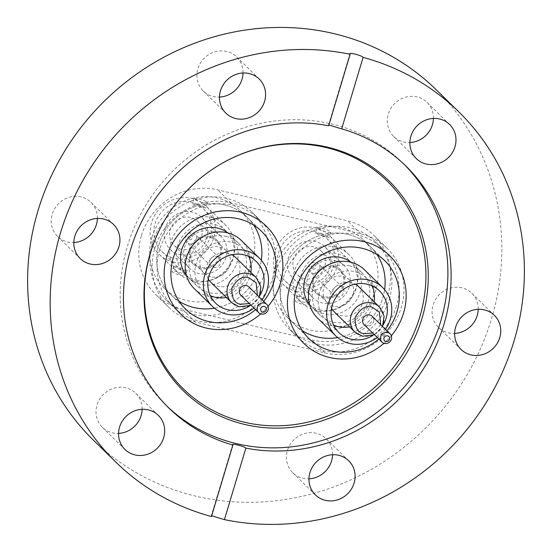 <?xml version="1.0" encoding="UTF-8"?>
<svg xmlns="http://www.w3.org/2000/svg" width="552" height="552" viewBox="0 0 552 552"><rect width="100%" height="100%" fill="white"/><g stroke="black" fill="none" stroke-linecap="round" stroke-linejoin="round"><path stroke-width="0.41" stroke-dasharray="2.76 2.07" d="M396.439 306.167A61.362 57.38 -45.6 0 1 296.762 336.478A61.362 57.38 -45.6 0 1 282.907 279.07A61.362 57.38 -45.6 0 1 382.591 248.759A61.362 57.38 -45.6 0 1 396.439 306.167M391.32 335.795A61.362 57.38 -45.6 0 1 383.964 343.309A61.362 57.38 -45.6 0 0 391.32 335.795M273.178 276.745A61.362 57.38 -45.6 0 1 173.494 307.064A61.362 57.38 -45.6 0 1 159.645 249.656A61.362 57.38 -45.6 0 1 259.323 219.337A61.362 57.38 -45.6 0 1 273.178 276.745M268.058 306.374A61.362 57.38 -45.6 0 1 260.703 313.895A61.362 57.38 -45.6 0 0 268.058 306.374M141.457 235.462A63.114 59.023 -45.6 0 1 217.709 189.853L347.463 220.821A63.114 59.023 -45.6 0 1 373.738 235.242A63.114 59.023 -45.6 0 1 381.577 308.892A63.114 59.023 -45.6 0 1 311.735 339.901L181.981 308.934A63.114 59.023 -45.6 0 1 155.705 294.506A63.114 59.023 -45.6 0 1 141.457 235.462M154.774 248.49A63.114 59.023 -45.6 0 1 231.026 202.888L360.78 233.848A63.114 59.023 -45.6 0 1 387.062 248.276A63.114 59.023 -45.6 0 1 394.894 321.926A63.114 59.023 -45.6 0 1 325.059 352.935L195.304 321.968A63.114 59.023 -45.6 0 1 169.022 307.54A63.114 59.023 -45.6 0 1 154.774 248.49M167.228 406.41A169.367 158.376 -45.6 0 1 165.607 404.851A169.367 158.376 -45.6 0 1 127.381 246.406A169.367 158.376 -45.6 0 1 402.505 162.736A169.367 158.376 -45.6 0 1 404.105 164.323M478.198 309.306A23.846 22.301 134.4 0 0 471.808 293.271A23.846 22.301 134.4 0 0 461.886 287.827A23.846 22.301 134.4 0 0 435.5 299.536A23.846 22.301 134.4 0 0 438.461 327.357A23.846 22.301 134.4 0 0 448.39 332.808A23.846 22.301 134.4 0 0 454.627 333.394M332.539 454.744A23.846 22.301 134.4 0 0 326.156 438.709A23.846 22.301 134.4 0 0 316.227 433.258A23.846 22.301 134.4 0 0 289.841 444.974A23.846 22.301 134.4 0 0 292.801 472.795A23.846 22.301 134.4 0 0 302.731 478.246A23.846 22.301 134.4 0 0 308.975 478.825M142.126 409.301A23.846 22.301 134.4 0 0 135.744 393.265A23.846 22.301 134.4 0 0 97.007 405.044A23.846 22.301 134.4 0 0 102.389 427.351A23.846 22.301 134.4 0 0 118.563 433.389M97.373 218.426A23.846 22.301 134.4 0 0 90.983 202.391A23.846 22.301 134.4 0 0 81.061 196.94A23.846 22.301 134.4 0 0 54.676 208.656A23.846 22.301 134.4 0 0 57.636 236.477A23.846 22.301 134.4 0 0 67.565 241.928A23.846 22.301 134.4 0 0 73.802 242.514M243.025 72.995A23.846 22.301 134.4 0 0 236.642 56.959A23.846 22.301 134.4 0 0 226.713 51.508A23.846 22.301 134.4 0 0 200.328 63.225A23.846 22.301 134.4 0 0 203.288 91.045A23.846 22.301 134.4 0 0 213.217 96.496A23.846 22.301 134.4 0 0 219.461 97.076M433.437 118.432A23.846 22.301 134.4 0 0 427.055 102.396A23.846 22.301 134.4 0 0 388.318 114.174A23.846 22.301 134.4 0 0 393.7 136.482A23.846 22.301 134.4 0 0 409.874 142.519M93.302 440.068A245.109 229.204 134.4 0 0 491.466 318.987A245.109 229.204 134.4 0 0 436.142 89.679M232.668 444.574L211.216 516.058L211.45 516.52M328.681 125.766L328.454 125.283L328.916 124.987M163.344 222.504A145.521 136.082 -45.6 0 1 163.44 222.325A145.521 136.082 -45.6 0 1 219.979 164.544A145.521 136.082 -45.6 0 1 220.151 164.441M389.339 299.212A61.362 57.38 134.4 0 0 375.484 241.804A61.362 57.38 134.4 0 0 275.807 272.122A61.362 57.38 134.4 0 0 289.655 329.53A61.362 57.38 134.4 0 0 389.339 299.212M347.953 234.393A54.351 50.825 134.4 0 0 287.813 261.096A54.351 50.825 134.4 0 0 294.561 324.514A54.351 50.825 134.4 0 0 302.399 330.717A54.351 50.825 -45.6 0 1 294.561 324.514A54.351 50.825 -45.6 0 1 282.293 273.668A54.351 50.825 -45.6 0 1 370.585 246.82A54.351 50.825 134.4 0 0 347.953 234.393M337.707 337.61A54.351 50.825 134.4 0 0 384.613 289.669A54.351 50.825 -45.6 0 1 382.853 297.666A54.351 50.825 -45.6 0 1 337.707 337.61M376.954 254.52A54.351 50.825 134.4 0 0 370.585 246.82A54.351 50.825 -45.6 0 1 376.954 254.52M378.851 339.045A54.351 50.825 134.4 0 0 386.945 330.779M314.364 231.481A29.808 27.869 134.4 0 0 281.389 246.123A29.808 27.869 134.4 0 0 285.087 280.906A29.808 27.869 134.4 0 0 297.493 287.716A29.808 27.869 134.4 0 0 330.475 273.074A29.808 27.869 134.4 0 0 326.777 238.298A29.808 27.869 134.4 0 0 314.364 231.481M320.153 309.886A29.808 27.869 -45.6 0 1 307.74 303.069A29.808 27.869 -45.6 0 1 304.042 268.293A29.808 27.869 -45.6 0 1 337.024 253.651A29.808 27.869 -45.6 0 1 349.43 260.461A29.808 27.869 -45.6 0 1 353.128 295.244A29.808 27.869 -45.6 0 1 320.153 309.886M334.94 260.599A22.439 20.983 -45.6 0 1 344.282 265.726A22.439 20.983 -45.6 0 1 347.063 291.911A22.439 20.983 -45.6 0 1 322.237 302.938A22.439 20.983 -45.6 0 1 312.894 297.811A22.439 20.983 -45.6 0 1 310.107 271.618A22.439 20.983 -45.6 0 1 334.94 260.599M302.779 283.9A22.439 20.983 134.4 0 0 327.605 272.874A22.439 20.983 134.4 0 0 324.824 246.689A22.439 20.983 134.4 0 0 315.482 241.555A22.439 20.983 134.4 0 0 290.649 252.581A22.439 20.983 134.4 0 0 293.429 278.767A22.439 20.983 134.4 0 0 302.779 283.9M334.995 246.958A33.665 31.478 -45.6 0 1 349.009 254.651A33.665 31.478 -45.6 0 1 353.19 293.933A33.665 31.478 -45.6 0 1 315.937 310.472A33.665 31.478 -45.6 0 1 301.923 302.779A33.665 31.478 -45.6 0 1 297.749 263.497A33.665 31.478 -45.6 0 1 334.995 246.958M305.284 300.046L310.41 299.695L301.73 296.569L296.976 295.665L305.284 300.046M296.403 291.352A33.665 31.478 134.4 0 0 333.649 274.82A33.665 31.478 134.4 0 0 329.475 235.538A33.665 31.478 134.4 0 0 315.461 227.845A33.665 31.478 134.4 0 0 278.208 244.384A33.665 31.478 134.4 0 0 282.389 283.659A33.665 31.478 134.4 0 0 296.403 291.352M320.788 233.061L329.089 237.436L324.334 236.532L315.654 233.406L320.788 233.061M303.897 304.676A7.01 1.214 16.7 0 0 308.837 304.952A7.01 1.214 16.7 0 0 300.343 301.199A7.01 1.214 16.7 0 0 295.403 300.923A7.01 1.214 16.7 0 0 303.897 304.676M322.175 228.424A7.01 1.214 -163.3 0 1 330.669 232.178A7.01 1.214 -163.3 0 1 325.728 231.902A7.01 1.214 -163.3 0 1 317.234 228.148A7.01 1.214 -163.3 0 1 322.175 228.424M304.366 278.608A16.829 15.739 -45.6 0 1 297.355 274.758A16.829 15.739 -45.6 0 1 295.265 255.121A16.829 15.739 -45.6 0 1 313.888 246.847A16.829 15.739 -45.6 0 1 320.898 250.698A16.829 15.739 -45.6 0 1 322.989 270.335A16.829 15.739 -45.6 0 1 304.366 278.608M323.824 297.645A16.829 15.739 -45.6 0 1 316.813 293.795A16.829 15.739 -45.6 0 1 314.723 274.158A16.829 15.739 -45.6 0 1 333.353 265.892A16.829 15.739 -45.6 0 1 340.356 269.735A16.829 15.739 -45.6 0 1 342.447 289.379A16.829 15.739 -45.6 0 1 323.824 297.645M275.186 266.719A54.351 50.825 -45.6 0 1 363.478 239.865A54.351 50.825 -45.6 0 1 375.746 290.711A54.351 50.825 -45.6 0 1 287.454 317.566A54.351 50.825 -45.6 0 1 275.186 266.719M324.121 296.652A15.78 14.759 -45.6 0 1 317.552 293.043A15.78 14.759 -45.6 0 1 315.592 274.634A15.78 14.759 -45.6 0 1 333.049 266.885A15.78 14.759 -45.6 0 1 339.625 270.487A15.78 14.759 -45.6 0 1 341.578 288.903A15.78 14.759 -45.6 0 1 324.121 296.652M333.898 306.222A15.78 14.759 -45.6 0 1 327.329 302.613A15.78 14.759 -45.6 0 1 325.369 284.204A15.78 14.759 -45.6 0 1 342.833 276.448A15.78 14.759 -45.6 0 1 349.402 280.057A15.78 14.759 -45.6 0 1 351.362 298.466A15.78 14.759 -45.6 0 1 333.898 306.222M349.444 265.802A29.808 27.869 -45.6 0 1 361.85 272.619A29.808 27.869 -45.6 0 1 365.548 307.395A29.808 27.869 -45.6 0 1 332.573 322.037A29.808 27.869 -45.6 0 1 320.16 315.226A29.808 27.869 -45.6 0 1 316.462 280.444A29.808 27.869 -45.6 0 1 349.444 265.802M309.596 304.614A29.808 27.869 134.4 0 0 311.728 306.967A29.808 27.869 134.4 0 0 324.134 313.784A29.808 27.869 134.4 0 0 357.116 299.143A29.808 27.869 134.4 0 0 353.418 264.36A29.808 27.869 134.4 0 0 351.017 262.283M340.004 285.881A5.789 5.41 -45.6 0 1 342.412 287.199A5.789 5.41 -45.6 0 1 343.13 293.954A5.789 5.41 -45.6 0 1 336.727 296.797A5.789 5.41 -45.6 0 1 334.319 295.472A5.789 5.41 -45.6 0 1 333.601 288.717A5.789 5.41 -45.6 0 1 340.004 285.881M312.749 273.337A5.789 5.41 134.4 0 0 319.153 270.494A5.789 5.41 134.4 0 0 318.435 263.739A5.789 5.41 134.4 0 0 316.027 262.421A5.789 5.41 134.4 0 0 309.624 265.264A5.789 5.41 134.4 0 0 310.341 272.012A5.789 5.41 134.4 0 0 312.749 273.337M385.42 329.282A33.665 31.478 -45.6 0 1 377.333 337.555M317.462 317.98A33.665 31.478 134.4 0 0 331.483 325.673A33.665 31.478 134.4 0 0 368.729 309.141A33.665 31.478 134.4 0 0 364.548 269.859M312.853 269.155A2.277 2.132 134.4 0 0 315.606 267.513A2.277 2.132 134.4 0 0 314.143 264.856A2.277 2.132 134.4 0 0 311.39 266.506A2.277 2.132 134.4 0 0 312.853 269.155M371.986 285.805A29.104 27.214 134.4 0 0 366.7 278.339A29.104 27.214 134.4 0 0 354.584 271.688A29.104 27.214 134.4 0 0 322.382 285.984A29.104 27.214 134.4 0 0 325.99 319.946A29.104 27.214 134.4 0 0 333.567 325.073M331.538 308.402A17.533 16.394 -45.6 0 1 333.146 289.386A17.533 16.394 -45.6 0 1 351.307 282.603A17.533 16.394 -45.6 0 1 355.281 284.142M358.607 286.612A17.533 16.394 -45.6 0 1 360.787 307.071A17.533 16.394 -45.6 0 1 341.384 315.682A17.533 16.394 -45.6 0 1 334.084 311.673M372.179 316.324A5.789 5.41 -45.6 0 1 372.897 323.079A5.789 5.41 -45.6 0 1 366.493 325.915A5.789 5.41 -45.6 0 1 364.085 324.597M383.164 324.921A29.104 27.214 -45.6 0 1 372.917 335.388M349.609 326.867A29.104 27.214 134.4 0 0 374.132 301.806M266.071 269.797A61.362 57.38 134.4 0 0 252.223 212.389A61.362 57.38 134.4 0 0 152.538 242.701A61.362 57.38 134.4 0 0 166.387 300.109A61.362 57.38 134.4 0 0 266.071 269.797M224.685 204.978A54.351 50.825 134.4 0 0 164.551 231.681A54.351 50.825 134.4 0 0 171.292 295.099A54.351 50.825 134.4 0 0 179.131 301.302A54.351 50.825 -45.6 0 1 171.292 295.099A54.351 50.825 -45.6 0 1 159.024 244.253A54.351 50.825 -45.6 0 1 247.317 217.398A54.351 50.825 134.4 0 0 224.685 204.978M214.438 308.195A54.351 50.825 134.4 0 0 261.351 260.254A54.351 50.825 -45.6 0 1 259.585 268.251A54.351 50.825 -45.6 0 1 214.438 308.195M253.685 225.106A54.351 50.825 134.4 0 0 247.317 217.398A54.351 50.825 -45.6 0 1 253.685 225.106M255.59 309.631A54.351 50.825 134.4 0 0 263.683 301.357M191.102 202.066A29.808 27.869 134.4 0 0 158.12 216.708A29.808 27.869 134.4 0 0 161.819 251.491A29.808 27.869 134.4 0 0 174.232 258.301A29.808 27.869 134.4 0 0 207.207 243.66A29.808 27.869 134.4 0 0 203.509 208.877A29.808 27.869 134.4 0 0 191.102 202.066M196.885 280.464A29.808 27.869 -45.6 0 1 184.478 273.654A29.808 27.869 -45.6 0 1 180.773 238.878A29.808 27.869 -45.6 0 1 213.755 224.236A29.808 27.869 -45.6 0 1 226.168 231.047A29.808 27.869 -45.6 0 1 229.867 265.822A29.808 27.869 -45.6 0 1 196.885 280.464M211.671 231.178A22.439 20.983 -45.6 0 1 221.014 236.311A22.439 20.983 -45.6 0 1 223.802 262.497A22.439 20.983 -45.6 0 1 198.968 273.523A22.439 20.983 -45.6 0 1 189.626 268.389A22.439 20.983 -45.6 0 1 186.838 242.204A22.439 20.983 -45.6 0 1 211.671 231.178M179.51 254.479A22.439 20.983 134.4 0 0 204.343 243.46A22.439 20.983 134.4 0 0 201.556 217.274A22.439 20.983 134.4 0 0 192.213 212.14A22.439 20.983 134.4 0 0 167.38 223.167A22.439 20.983 134.4 0 0 170.168 249.352A22.439 20.983 134.4 0 0 179.51 254.479M211.726 217.543A33.665 31.478 -45.6 0 1 225.747 225.237A33.665 31.478 -45.6 0 1 229.922 264.518A33.665 31.478 -45.6 0 1 192.676 281.051A33.665 31.478 -45.6 0 1 178.662 273.357A33.665 31.478 -45.6 0 1 174.48 234.082A33.665 31.478 -45.6 0 1 211.726 217.543M182.022 270.625L187.149 270.28L178.468 267.154L173.714 266.25L182.022 270.625M173.142 261.938A33.665 31.478 134.4 0 0 210.388 245.398A33.665 31.478 134.4 0 0 206.207 206.124A33.665 31.478 134.4 0 0 192.193 198.43A33.665 31.478 134.4 0 0 154.946 214.969A33.665 31.478 134.4 0 0 159.121 254.244A33.665 31.478 134.4 0 0 173.142 261.938M197.519 203.64L205.827 208.021L201.073 207.117L192.393 203.992L197.519 203.64M180.628 275.262A7.01 1.214 16.7 0 0 185.569 275.538A7.01 1.214 16.7 0 0 177.075 271.784A7.01 1.214 16.7 0 0 172.134 271.508A7.01 1.214 16.7 0 0 180.628 275.262M198.913 199.01A7.01 1.214 -163.3 0 1 207.4 202.763A7.01 1.214 -163.3 0 1 202.46 202.487A7.01 1.214 -163.3 0 1 193.966 198.734A7.01 1.214 -163.3 0 1 198.913 199.01M181.097 249.187A16.829 15.739 -45.6 0 1 174.094 245.343A16.829 15.739 -45.6 0 1 172.003 225.706A16.829 15.739 -45.6 0 1 190.626 217.433A16.829 15.739 -45.6 0 1 197.637 221.283A16.829 15.739 -45.6 0 1 199.72 240.92A16.829 15.739 -45.6 0 1 181.097 249.187M200.555 268.231A16.829 15.739 -45.6 0 1 193.552 264.38A16.829 15.739 -45.6 0 1 191.461 244.743A16.829 15.739 -45.6 0 1 210.084 236.477A16.829 15.739 -45.6 0 1 217.095 240.32A16.829 15.739 -45.6 0 1 219.178 259.957A16.829 15.739 -45.6 0 1 200.555 268.231M151.924 237.298A54.351 50.825 -45.6 0 1 240.21 210.45A54.351 50.825 -45.6 0 1 252.478 261.296A54.351 50.825 -45.6 0 1 164.192 288.151A54.351 50.825 -45.6 0 1 151.924 237.298M200.852 267.237A15.78 14.759 -45.6 0 1 194.283 263.628A15.78 14.759 -45.6 0 1 192.324 245.219A15.78 14.759 -45.6 0 1 209.788 237.463A15.78 14.759 -45.6 0 1 216.356 241.072A15.78 14.759 -45.6 0 1 218.316 259.481A15.78 14.759 -45.6 0 1 200.852 267.237M210.636 276.807A15.78 14.759 -45.6 0 1 204.061 273.199A15.78 14.759 -45.6 0 1 202.108 254.782A15.78 14.759 -45.6 0 1 219.565 247.034A15.78 14.759 -45.6 0 1 226.134 250.642A15.78 14.759 -45.6 0 1 228.093 269.052A15.78 14.759 -45.6 0 1 210.636 276.807M226.175 236.387A29.808 27.869 -45.6 0 1 238.588 243.197A29.808 27.869 -45.6 0 1 242.287 277.98A29.808 27.869 -45.6 0 1 209.305 292.622A29.808 27.869 -45.6 0 1 196.898 285.805A29.808 27.869 -45.6 0 1 193.2 251.029A29.808 27.869 -45.6 0 1 226.175 236.387M186.334 275.2A29.808 27.869 134.4 0 0 188.46 277.552A29.808 27.869 134.4 0 0 200.873 284.37A29.808 27.869 134.4 0 0 233.848 269.721A29.808 27.869 134.4 0 0 230.149 234.945A29.808 27.869 134.4 0 0 227.748 232.868M216.736 256.459A5.789 5.41 -45.6 0 1 219.144 257.784A5.789 5.41 -45.6 0 1 219.862 264.532A5.789 5.41 -45.6 0 1 213.465 267.375A5.789 5.41 -45.6 0 1 211.05 266.057A5.789 5.41 -45.6 0 1 210.333 259.302A5.789 5.41 -45.6 0 1 216.736 256.459M189.488 243.915A5.789 5.41 134.4 0 0 195.891 241.072A5.789 5.41 134.4 0 0 195.167 234.324A5.789 5.41 134.4 0 0 192.758 232.999A5.789 5.41 134.4 0 0 186.362 235.842A5.789 5.41 134.4 0 0 187.08 242.597A5.789 5.41 134.4 0 0 189.488 243.915M262.159 299.867A33.665 31.478 -45.6 0 1 254.065 308.14M194.2 288.565A33.665 31.478 134.4 0 0 208.214 296.258A33.665 31.478 134.4 0 0 245.461 279.719A33.665 31.478 134.4 0 0 241.286 240.444M189.591 239.74A2.277 2.132 134.4 0 0 192.344 238.091A2.277 2.132 134.4 0 0 190.882 235.442A2.277 2.132 134.4 0 0 188.128 237.091A2.277 2.132 134.4 0 0 189.591 239.74M248.724 256.39A29.104 27.214 134.4 0 0 243.432 248.924A29.104 27.214 134.4 0 0 231.316 242.273A29.104 27.214 134.4 0 0 199.113 256.57A29.104 27.214 134.4 0 0 202.729 290.531A29.104 27.214 134.4 0 0 210.305 295.658M208.27 278.988A17.533 16.394 -45.6 0 1 209.884 259.964A17.533 16.394 -45.6 0 1 228.045 253.189A17.533 16.394 -45.6 0 1 232.012 254.72M235.345 257.197A17.533 16.394 -45.6 0 1 237.519 277.656A17.533 16.394 -45.6 0 1 218.116 286.267A17.533 16.394 -45.6 0 1 210.816 282.258M248.911 286.909A5.789 5.41 -45.6 0 1 249.628 293.657A5.789 5.41 -45.6 0 1 243.225 296.5A5.789 5.41 -45.6 0 1 240.817 295.182M259.895 295.499A29.104 27.214 -45.6 0 1 249.649 305.974M226.348 297.452A29.104 27.214 134.4 0 0 250.87 272.391M231.026 202.888L217.709 189.853M360.78 233.848L347.463 220.821M325.059 352.935L311.735 339.901M195.304 321.968L181.981 308.934M379.507 307.057A17.533 16.394 -45.6 0 1 381.68 327.515A17.533 16.394 -45.6 0 1 362.278 336.133A17.533 16.394 -45.6 0 1 354.984 332.125M380.714 324.679L372.628 332.953M256.238 277.642A17.533 16.394 -45.6 0 1 258.419 298.101A17.533 16.394 -45.6 0 1 239.016 306.712A17.533 16.394 -45.6 0 1 231.716 302.71M257.453 295.265L249.359 303.538M289.655 329.53L296.762 336.478M166.387 300.109L173.494 307.064M438.461 327.357L461.017 349.43M292.801 472.795L315.358 494.861M102.389 427.351L124.945 449.425M57.636 236.477L80.192 258.55M203.288 91.045L225.844 113.112M393.7 136.482L416.256 158.555M168.829 408.004L165.607 404.851M405.727 165.89L402.505 162.736M427.055 102.396L449.611 124.469M236.642 56.959L259.198 79.026M90.983 202.391L113.54 224.464M135.744 393.265L158.3 415.339M326.156 438.709L348.712 460.775M471.808 293.271L494.364 315.344M163.44 222.325L163.24 222.677M219.979 164.544L220.324 164.337M328.454 125.283L349.906 53.799M387.062 248.276L373.738 235.242M169.022 307.54L155.705 294.506M252.223 212.389L259.323 219.337M375.484 241.804L382.591 248.759M287.454 317.566L308.768 338.417M363.478 239.865L384.792 260.716M307.74 303.069L285.087 280.906M344.282 265.726L324.824 246.689M349.009 254.651L329.475 235.538M310.41 299.695L308.837 304.952M330.669 232.178L329.089 237.436M316.813 293.795L297.355 274.758M327.329 302.613L317.552 293.043M361.85 272.619L353.418 264.36M342.412 287.199L318.435 263.739M338.859 332.532L325.99 319.946M349.43 260.461L326.777 238.298M312.894 297.811L293.429 278.767M301.923 302.779L282.389 283.659M296.976 295.665L295.403 300.923M317.234 228.148L315.654 233.406M340.356 269.735L320.898 250.698M349.402 280.057L339.625 270.487M320.16 315.226L311.728 306.967M334.319 295.472L310.341 272.012M379.569 290.932L366.7 278.339M374.415 334.698L382.508 326.432M164.192 288.151L185.5 309.003M240.21 210.45L261.524 231.302M184.478 273.654L161.819 251.491M221.014 236.311L201.556 217.274M225.747 225.237L206.207 206.124M187.149 270.28L185.569 275.538M207.4 202.763L205.827 208.021M193.552 264.38L174.094 245.343M204.061 273.199L194.283 263.628M238.588 243.197L230.149 234.945M219.144 257.784L195.167 234.324M215.59 303.117L202.729 290.531M226.168 231.047L203.509 208.877M189.626 268.389L170.168 249.352M178.662 273.357L159.121 254.244M173.714 266.25L172.134 271.508M193.966 198.734L192.393 203.992M217.095 240.32L197.637 221.283M226.134 250.642L216.356 241.072M196.898 285.805L188.46 277.552M211.05 266.057L187.08 242.597M256.3 261.517L243.432 248.924M251.146 305.284L259.24 297.017"/><path stroke-width="0.83" d="M403.546 313.115A61.362 57.38 -45.6 0 1 391.32 335.795A61.362 57.38 -45.6 0 0 403.546 313.115A61.362 57.38 -45.6 0 0 389.698 255.707A61.362 57.38 -45.6 0 1 403.546 313.115M383.964 343.309A61.362 57.38 -45.6 0 1 303.862 343.427A61.362 57.38 -45.6 0 1 290.014 286.019A61.362 57.38 -45.6 0 1 389.698 255.707A61.362 57.38 -45.6 0 0 290.014 286.019A61.362 57.38 -45.6 0 0 303.862 343.427L303.862 343.427A61.362 57.38 -45.6 0 0 383.964 343.309M280.278 283.7A61.362 57.38 -45.6 0 1 268.058 306.374A61.362 57.38 -45.6 0 0 280.278 283.7A61.362 57.38 -45.6 0 0 266.43 226.292A61.362 57.38 -45.6 0 1 280.278 283.7M260.703 313.895A61.362 57.38 -45.6 0 1 180.601 314.012A61.362 57.38 -45.6 0 1 166.745 256.604A61.362 57.38 -45.6 0 1 266.43 226.292A61.362 57.38 -45.6 0 0 166.745 256.604A61.362 57.38 -45.6 0 0 180.601 314.012A61.362 57.38 -45.6 0 0 260.703 313.895M422.038 318.249A146.922 137.393 -45.6 0 1 244.543 424.412A146.922 137.393 -45.6 0 1 150.206 253.382A146.922 137.393 -45.6 0 1 163.24 222.677A146.922 137.393 -45.6 0 1 220.324 164.337A146.922 137.393 -45.6 0 1 376.947 170.478A146.922 137.393 -45.6 0 1 422.038 318.249M220.151 164.441A145.521 136.082 -45.6 0 1 375.181 170.685A145.521 136.082 -45.6 0 1 419.761 316.986A145.521 136.082 -45.6 0 1 243.963 422.135A145.521 136.082 -45.6 0 1 150.53 252.733A145.521 136.082 -45.6 0 1 163.344 222.504M404.105 164.323A169.367 158.376 -45.6 0 1 440.731 321.181A169.367 158.376 -45.6 0 1 167.228 406.41M484.435 309.893A23.846 22.301 134.4 0 0 458.056 321.609A23.846 22.301 134.4 0 0 461.017 349.43A23.846 22.301 134.4 0 0 470.939 354.881A23.846 22.301 134.4 0 0 497.324 343.165A23.846 22.301 134.4 0 0 494.364 315.344A23.846 22.301 134.4 0 0 484.435 309.893M338.783 455.324A23.846 22.301 134.4 0 0 312.397 467.04A23.846 22.301 134.4 0 0 315.358 494.861A23.846 22.301 134.4 0 0 325.287 500.312A23.846 22.301 134.4 0 0 351.672 488.603A23.846 22.301 134.4 0 0 348.712 460.775A23.846 22.301 134.4 0 0 338.783 455.324M119.563 427.117A23.846 22.301 134.4 0 0 124.945 449.425A23.846 22.301 134.4 0 0 163.682 437.646A23.846 22.301 134.4 0 0 158.3 415.339A23.846 22.301 134.4 0 0 119.563 427.117M118.563 433.389A23.846 22.301 134.4 0 0 141.126 415.573A23.846 22.301 134.4 0 0 142.126 409.301M103.61 219.013A23.846 22.301 134.4 0 0 77.232 230.729A23.846 22.301 134.4 0 0 80.192 258.55A23.846 22.301 134.4 0 0 90.114 264.001A23.846 22.301 134.4 0 0 116.5 252.285A23.846 22.301 134.4 0 0 113.54 224.464A23.846 22.301 134.4 0 0 103.61 219.013M249.269 73.575A23.846 22.301 134.4 0 0 222.884 85.291A23.846 22.301 134.4 0 0 225.844 113.112A23.846 22.301 134.4 0 0 235.773 118.563A23.846 22.301 134.4 0 0 262.159 106.846A23.846 22.301 134.4 0 0 259.198 79.026A23.846 22.301 134.4 0 0 249.269 73.575M410.874 136.247A23.846 22.301 134.4 0 0 416.256 158.555A23.846 22.301 134.4 0 0 454.993 146.777A23.846 22.301 134.4 0 0 449.611 124.469A23.846 22.301 134.4 0 0 410.874 136.247M409.874 142.519A23.846 22.301 134.4 0 0 432.437 124.704A23.846 22.301 134.4 0 0 433.437 118.432M328.916 124.987L341.653 128.864A169.367 158.376 -45.6 0 1 405.727 165.89A169.367 158.376 -45.6 0 1 443.953 324.334A169.367 158.376 -45.6 0 1 245.875 448.12C243.936 446.126 230.17 442.842 232.896 445.029A169.367 158.376 -45.6 0 1 168.829 408.004A169.367 158.376 -45.6 0 1 130.603 249.559A169.367 158.376 -45.6 0 1 328.681 125.766L350.127 54.275A245.109 229.204 134.4 0 0 60.534 232.834A245.109 229.204 134.4 0 0 115.858 462.141A245.109 229.204 134.4 0 0 211.45 516.52L232.896 445.029L232.668 444.574M245.875 448.12L224.422 519.618A245.109 229.204 134.4 0 0 514.022 341.053A245.109 229.204 134.4 0 0 458.698 111.752L436.142 89.679A245.109 229.204 134.4 0 0 37.978 210.767A245.109 229.204 134.4 0 0 93.302 440.068L115.858 462.141M458.698 111.752A245.109 229.204 134.4 0 0 363.106 57.373C361.243 55.124 347.477 51.84 350.127 54.275L349.906 53.799M224.422 519.618L211.74 515.809M341.653 128.864L363.106 57.373M454.627 333.394A23.846 22.301 134.4 0 0 478.198 309.306M308.975 478.825A23.846 22.301 134.4 0 0 332.539 454.744M73.802 242.514A23.846 22.301 134.4 0 0 97.373 218.426M219.461 97.076A23.846 22.301 134.4 0 0 243.025 72.995M386.945 330.779A54.351 50.825 134.4 0 0 384.792 260.716A54.351 50.825 134.4 0 0 362.16 248.297A54.351 50.825 134.4 0 0 302.02 275A54.351 50.825 134.4 0 0 308.768 338.417A54.351 50.825 134.4 0 0 331.4 350.837A54.351 50.825 134.4 0 0 378.851 339.045M302.399 330.717A54.351 50.825 134.4 0 0 317.186 336.934A54.351 50.825 134.4 0 0 337.707 337.61A54.351 50.825 -45.6 0 1 302.399 330.717M384.613 289.669A54.351 50.825 134.4 0 0 376.954 254.52A54.351 50.825 -45.6 0 1 384.613 289.669M351.017 262.283A29.808 27.869 134.4 0 0 341.005 257.549A29.808 27.869 134.4 0 0 308.927 270.763A29.808 27.869 134.4 0 0 309.596 304.614M377.333 337.555A33.665 31.478 -45.6 0 1 349.685 343.489A33.665 31.478 -45.6 0 1 335.671 335.795A33.665 31.478 -45.6 0 1 331.49 296.514A33.665 31.478 -45.6 0 1 368.736 279.974A33.665 31.478 -45.6 0 1 382.757 287.675A33.665 31.478 -45.6 0 1 385.42 329.282M382.757 287.675L364.548 269.859A33.665 31.478 134.4 0 0 350.534 262.165A33.665 31.478 134.4 0 0 313.288 278.705A33.665 31.478 134.4 0 0 317.462 317.98L335.671 335.795M333.567 325.073A29.104 27.214 134.4 0 0 338.107 326.598A29.104 27.214 134.4 0 0 349.609 326.867M372.917 335.388A29.104 27.214 -45.6 0 1 350.975 339.19A29.104 27.214 -45.6 0 1 338.859 332.532A29.104 27.214 -45.6 0 1 335.243 298.577A29.104 27.214 -45.6 0 1 367.446 284.28A29.104 27.214 -45.6 0 1 379.569 290.932A29.104 27.214 -45.6 0 1 383.164 324.921M355.281 284.142A17.533 16.394 -45.6 0 1 358.607 286.612L379.507 307.057A17.533 16.394 -45.6 0 0 372.207 303.055A17.533 16.394 -45.6 0 0 352.804 311.666A17.533 16.394 -45.6 0 0 354.984 332.125L362.457 336.23L374.415 334.698M387.67 332.518A5.789 5.41 -45.6 0 1 390.078 333.843A5.789 5.41 -45.6 0 1 390.795 340.591A5.789 5.41 -45.6 0 1 384.399 343.434A5.789 5.41 -45.6 0 1 381.984 342.109A5.789 5.41 -45.6 0 1 381.266 335.361A5.789 5.41 -45.6 0 1 387.67 332.518M381.984 342.109L364.085 324.597A5.789 5.41 -45.6 0 1 363.368 317.842A5.789 5.41 -45.6 0 1 369.771 314.999A5.789 5.41 -45.6 0 1 372.179 316.324L390.078 333.843M387.587 335.857A2.981 2.788 -45.6 0 1 389.498 339.328A2.981 2.788 -45.6 0 1 385.903 341.481A2.981 2.788 -45.6 0 1 383.985 338.01A2.981 2.788 -45.6 0 1 387.587 335.857M374.132 301.806A29.104 27.214 134.4 0 0 371.986 285.805M354.984 332.125L334.084 311.673A17.533 16.394 -45.6 0 1 331.538 308.402M263.683 301.357A54.351 50.825 134.4 0 0 261.524 231.302A54.351 50.825 134.4 0 0 238.899 218.882A54.351 50.825 134.4 0 0 178.758 245.585A54.351 50.825 134.4 0 0 185.5 309.003A54.351 50.825 134.4 0 0 208.132 321.423A54.351 50.825 134.4 0 0 255.59 309.631M179.131 301.302A54.351 50.825 134.4 0 0 193.924 307.519A54.351 50.825 134.4 0 0 214.438 308.195A54.351 50.825 -45.6 0 1 179.131 301.302M261.351 260.254A54.351 50.825 134.4 0 0 253.685 225.106A54.351 50.825 -45.6 0 1 261.351 260.254M227.748 232.868A29.808 27.869 134.4 0 0 217.743 228.135A29.808 27.869 134.4 0 0 185.665 241.341A29.808 27.869 134.4 0 0 186.334 275.2M254.065 308.14A33.665 31.478 -45.6 0 1 226.417 314.074A33.665 31.478 -45.6 0 1 212.403 306.374A33.665 31.478 -45.6 0 1 208.228 267.099A33.665 31.478 -45.6 0 1 245.474 250.56A33.665 31.478 -45.6 0 1 259.488 258.253A33.665 31.478 -45.6 0 1 262.159 299.867M259.488 258.253L241.286 240.444A33.665 31.478 134.4 0 0 227.265 232.751A33.665 31.478 134.4 0 0 190.019 249.29A33.665 31.478 134.4 0 0 194.2 288.565L212.403 306.374M210.305 295.658A29.104 27.214 134.4 0 0 214.845 297.183A29.104 27.214 134.4 0 0 226.348 297.452M249.649 305.974A29.104 27.214 -45.6 0 1 227.707 309.769A29.104 27.214 -45.6 0 1 215.59 303.117A29.104 27.214 -45.6 0 1 211.982 269.162A29.104 27.214 -45.6 0 1 244.184 254.858A29.104 27.214 -45.6 0 1 256.3 261.517A29.104 27.214 -45.6 0 1 259.895 295.499M232.012 254.72A17.533 16.394 -45.6 0 1 235.345 257.197L256.238 277.642A17.533 16.394 -45.6 0 0 248.938 273.633A17.533 16.394 -45.6 0 0 229.542 282.251A17.533 16.394 -45.6 0 0 231.716 302.71L239.195 306.815L251.146 305.284M264.408 303.103A5.789 5.41 -45.6 0 1 266.816 304.428A5.789 5.41 -45.6 0 1 267.534 311.176A5.789 5.41 -45.6 0 1 261.13 314.019A5.789 5.41 -45.6 0 1 258.722 312.694A5.789 5.41 -45.6 0 1 258.005 305.946A5.789 5.41 -45.6 0 1 264.408 303.103M258.722 312.694L240.817 295.182A5.789 5.41 -45.6 0 1 240.099 288.427A5.789 5.41 -45.6 0 1 246.502 285.584A5.789 5.41 -45.6 0 1 248.911 286.909L266.816 304.428M264.318 306.443A2.981 2.788 -45.6 0 1 266.236 309.913A2.981 2.788 -45.6 0 1 262.635 312.066A2.981 2.788 -45.6 0 1 260.723 308.596A2.981 2.788 -45.6 0 1 264.318 306.443M250.87 272.391A29.104 27.214 134.4 0 0 248.724 256.39M231.716 302.71L210.816 282.258A17.533 16.394 -45.6 0 1 208.27 278.988M372.628 332.953L364.161 333.691C357.799 332.98 354.798 327.536 355.157 317.365C360.546 308.389 366.19 305.014 372.103 307.229L379.362 312.101L380.714 324.679M249.359 303.538L240.893 304.276C234.538 303.565 231.536 298.121 231.888 287.951C237.277 278.974 242.928 275.6 248.835 277.815L256.1 282.686L257.453 295.265M382.508 326.432L384.123 316.11L379.507 307.057M259.24 297.017L260.854 286.695L256.238 277.642"/></g></svg>
